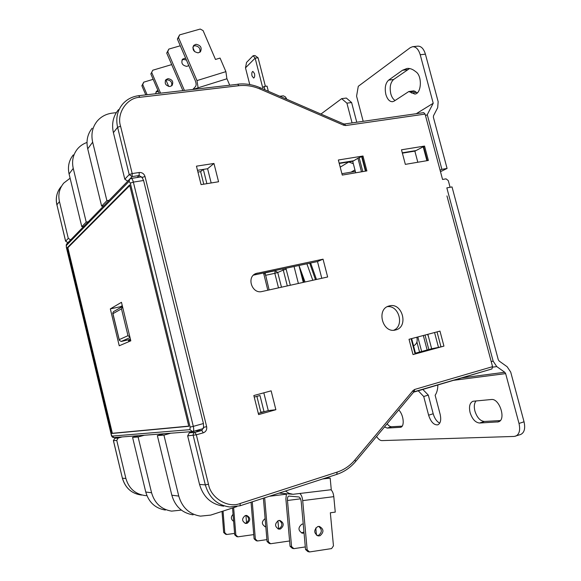<?xml version="1.0" encoding="UTF-8"?>
<svg xmlns="http://www.w3.org/2000/svg" width="581" height="581" viewBox="0 0 581 581"><rect width="100%" height="100%" fill="white"/><g stroke="black" fill="none" stroke-linecap="round" stroke-linejoin="round"><path stroke-width="0.87" d="M341.911 173.704L355.347 171.431M416.802 337.234C417.812 341.301 416.73 344.17 413.556 345.848M437.863 384.804C437.805 389.241 436.89 392.727 435.14 395.262L440.151 414.34C441.364 419.976 440.565 423.476 437.762 424.849C433.884 425.147 430.833 421.922 428.611 415.19L423.709 396.489L428.313 395.116L422.67 389.27M479.572 423.026C475.36 422.576 472.2 419.083 470.08 412.539C468.78 406.555 469.746 402.8 472.978 401.26L491.323 399.51C499.537 398.101 506.465 419.91 498.382 421.857L479.572 423.026L484.416 421.465C480.189 421.029 477.016 417.55 474.902 411.028C473.827 406.562 474.219 403.192 476.079 400.897M398.711 409.983C403.541 414.398 404.899 426.41 400.687 427.275L387.258 428.088L384.513 426.962M402.161 426.142L391.601 426.744C390.127 426.774 388.645 425.786 387.149 423.803M394.187 101.087L392.596 101.704C389.597 101.769 387.345 99.336 385.857 94.42C384.513 87.92 385.435 83.156 388.631 80.127L402.451 70.279L406.983 68.471C409.503 68.188 412.002 68.943 414.464 70.729L415.938 71.826C422.438 76.031 421.479 93.817 414.834 94.057L408.813 91.529L394.187 101.087M395.08 100.491C393.134 99.293 391.71 97.056 390.795 93.773C389.452 87.288 390.388 82.538 393.606 79.51L409.554 68.536M376.575 436.447C378.318 439.171 380.083 440.551 381.877 440.601L514.221 436.44L520.605 434.515C524.352 432.722 525.5 428.48 524.04 421.791L510.714 372.094L507.148 366.742L499.173 361.055L498.273 359.712L452.025 186.922L446.84 187.888L493.16 361.193L496.755 366.582L492.666 367.163M440.521 171.664L447.079 168.439L433.382 117.275L433.506 115.764L437.682 107.703L438.161 101.697L425.408 54.164C423.752 48.768 421.21 46.095 417.783 46.146L412.626 46.698L410.28 47.657L358.288 86.293L356.574 96.141L363.19 121.32M461.016 378.006L504.758 372.261L496.755 366.582M504.758 372.261L505.652 373.605L452.766 380.432M515.608 436.193C519.334 434.406 520.467 430.158 519.007 423.447L505.652 373.605M423.709 396.489L418.088 390.614M447.079 168.439L441.887 169.354L427.267 114.66L433.223 103.251L420.223 54.745C418.56 49.334 416.025 46.647 412.626 46.698M441.887 169.354L440.093 170.24M425.023 335.055L428.829 349.515M427.267 114.66L425.524 115.706M353.328 163.697L348.76 161.997L340.205 167.154M500.299 420.564L484.416 421.465M439.744 423.15C436.767 421.603 434.588 418.473 433.201 413.766L428.313 395.116M417.289 92.844L413.875 90.861L408.813 91.529M356.77 122.242L351.607 102.532L346.327 98.051L341.657 98.654L320.937 114.058M416.272 113.702L433.223 103.251M352.079 122.911L346.908 103.157L341.657 98.654M351.607 102.532L346.908 103.157M421.639 351.476L417.826 336.958M354.947 169.899L351.04 172.158M416.918 341.991L419.555 352.042M252.009 75.922C251.551 73.424 251.842 71.913 252.873 71.39L254.478 73.526C254.936 76.031 254.645 77.542 253.614 78.065L252.009 75.922M129.89 337.053L127.98 335.68L119.221 339.638L119.308 340.313L121.211 341.468L130.449 339.348M122.482 306.499L113.469 311.663L112.729 313.13L112.946 313.682L121.48 308.86L122.497 306.572M265.386 86.3L258.087 57.824L254.957 55.544L253.12 55.732L246.547 62.428L245.487 67.861L249.757 84.565M268.364 91.282L267.035 86.111L264.079 86.46L262.714 87.709L255.139 58.129L245.487 67.861M264.936 89.801L264.079 86.46M253.12 55.732L255.139 58.129L258.087 57.824M286.673 99.213L285.373 96.874L283.361 95.821L279.846 96.257M286.898 99.315L285.409 96.911M395.639 329.95C408.959 327.103 402.408 302.127 389.364 305.911L389.052 305.991C375.98 308.998 382.574 333.719 395.479 329.986L395.639 329.95M393.693 330.233C404.608 325.912 398.994 305.076 387.367 306.659M213.961 163.472L196.458 166.159L201.077 184.613L218.565 181.759L213.961 163.472L207.599 168.737L197.504 170.313M127.747 181.17L124.799 179.202L129.207 174.59L132.127 176.602L139.128 175.527L139.2 172.492L132.192 173.566L132.127 176.602L127.682 181.178M118.546 109.62C113.164 116.084 111.45 123.76 113.404 132.664L124.799 179.202M88.276 221.753L86.213 222.102L73.242 168.381C71.637 161.01 73.046 154.539 77.469 148.968C80.018 145.954 83.192 143.783 86.997 142.454M103.825 205.768L101.631 206.132L87.724 148.83C86.003 140.972 87.477 134.102 92.154 128.219M144.364 435.242L138.096 436.977L132.584 437.37L138.743 435.67M181.374 510.103L171.562 511.127C161.315 509.414 154.648 503.284 151.568 492.739L138.096 436.977M193.088 514.86C182.231 513.045 175.142 506.501 171.831 495.215L157.349 435.59L163.987 433.738M83.817 226.336L81.79 226.684L69.088 173.995C67.519 166.762 68.907 160.407 73.257 154.931M81.79 226.684L86.213 222.102M165.389 510.06C155.323 508.375 148.78 502.369 145.758 492.027L132.584 437.37M109.126 200.314L106.897 200.685L92.662 142.171C90.897 134.146 92.401 127.137 97.158 121.153C101.043 116.636 106.054 113.963 112.184 113.142L116.302 112.641M106.897 200.685L101.631 206.132M236.837 506.61L210.721 515.093L200.445 516.139C189.37 514.287 182.143 507.598 178.752 496.065L163.929 435.118L157.349 435.59M170.691 433.23L163.929 435.118M413.026 354.57L443.935 346.116L439.97 331.105L409.024 339.289L413.026 354.57L415.633 353.764L411.653 338.592M427.856 334.307L431.661 348.76L440.986 346.886L437.028 331.882M146.92 495.644L145.235 495.571C135.308 494.213 128.859 488.519 125.895 478.483L116.766 440.434L118.161 438.03L114.835 438.277L118.778 437.195L114.813 438.277L113.448 440.609M70.642 239.88L68.282 238.377L59.451 201.571C57.94 194.526 59.385 188.353 63.779 183.059L70.105 178.207M122.148 436.941L118.161 438.03M362.987 156.02L338.345 160.007L342.267 175.084L366.88 170.901L362.987 156.02L357.932 158.235L352.718 161.358L355.703 172.797M424.544 146.071L401.486 149.796L405.342 164.365L428.379 160.45L424.544 146.071L414.878 151.183L417.819 162.244M113.404 132.664L117.602 127.297L129.207 174.59L132.192 173.566L120.565 126.215C116.338 113.44 127.007 97.666 139.774 97.31L238.856 85.705C245.966 84.928 253.018 86.032 260.005 89.016L343.72 125.235L345.768 125.532L425.089 114.079L442.562 179.471L446.019 178.846L448.285 180.582L450.079 187.285M203.517 427.362L201.825 430.448L194.918 432.402L196.334 434.806L203.256 432.838C205.965 431.748 207.09 429.686 206.64 426.643L145.018 176.515C144.03 173.69 142.091 172.354 139.2 172.492M443.935 346.116L440.986 346.886M327.64 276.992L323.051 259.177L255.785 273.571C246.242 277.159 252.103 294.226 261.958 291.524L327.64 276.992M321.787 278.292L317.487 261.552L323.051 259.177M317.487 261.552L253.439 275.14M414.318 391.71L491.933 368.928L492.565 366.662L446.956 195.913M425.089 114.079L423.694 112.634L344.453 124.007L345.768 125.532M258.603 414.594L275.873 409.721L271.131 390.839L253.839 395.545L258.603 414.594M206.887 183.661L203.321 169.405L200.634 171.649L197.947 172.078M203.764 184.17L200.634 171.649M207.599 168.737L211.172 182.964M263.818 392.829L268.277 410.585L264.05 411.776L259.976 395.516L254.224 397.084M275.873 409.721L268.277 410.585M258.305 413.389L264.05 411.776L260.833 412.132L256.889 396.358M223.707 506.16C211.433 504.482 203.379 497.234 199.544 484.416L187.656 435.873L189.348 432.809L197.17 430.296M357.932 158.235L361.484 171.816M359.232 158.017L362.791 171.598M285.453 491.047L288.989 493.363L293.006 494.293L331.272 489.71L330.175 478.083L322.637 478.969M325.963 477.894L330.175 478.083M318.635 526.386C322.288 529.473 322.201 532.501 318.359 535.471L317.335 535.682M320 535.755C324.125 532.109 323.893 528.986 319.303 526.393L317.691 526.582C313.573 530.17 313.776 533.285 318.308 535.943L320 535.755M302.817 523.989L303.26 524.185M303.957 531.927L301.524 532.973M303.238 523.982L301.866 524.178C297.85 527.635 298.038 530.642 302.44 533.213L304.059 533.046M330.901 489.761C332.412 490.974 333.378 493.276 333.792 496.653L335.259 512.115L330.342 512.783L333.458 545.857L331.584 548.587L309.52 551.95L307.901 551.609L305.541 549.495L307.153 549.829L302.701 500.619C302.302 497.183 301.379 494.845 299.941 493.596M307.153 549.829L309.52 551.95M291.56 546.598L293.855 548.646L292.345 548.326L290.057 546.285L291.56 546.598L287.486 500.481C287.348 497.881 287.784 496.406 288.793 496.072L298.859 496.973C300.072 497.365 300.864 498.999 301.241 501.882L305.541 549.495M305.308 546.932L293.855 548.646M315.781 527.962L316.442 535.159M286.44 493.734L285.888 498.963L290.057 546.285M279.316 520.423C282.78 523.227 282.7 526.001 279.083 528.754L278.045 528.95M280.456 528.993C284.312 525.674 284.116 522.82 279.868 520.445L278.357 520.612C274.501 523.873 274.675 526.72 278.873 529.16L280.456 528.993M265.118 518.593L265.096 518.601C261.334 521.753 261.494 524.512 265.575 526.873L265.822 526.894M289.592 540.976L270.593 543.743L269.25 543.453L267.064 541.521L268.407 541.797L264.667 497.794M268.407 541.797L270.593 543.743M263.389 498.215L267.064 541.521M255.357 539.095L257.485 540.976L256.221 540.708L254.1 538.834L255.357 539.095L252.256 501.824M266.904 539.626L257.485 540.976M277.936 520.787L278.633 528.877M251.057 502.216L254.1 538.834M265.793 526.502L264.791 526.677M246.206 515.412C249.481 517.976 249.409 520.54 245.995 523.096L244.964 523.27M247.157 523.299C250.781 520.256 250.614 517.635 246.656 515.434L245.247 515.587C241.631 518.579 241.769 521.201 245.676 523.445L247.157 523.299M253.752 534.607L237.869 536.837L236.728 536.597L234.702 534.81L235.842 535.043L233.635 507.656M235.842 535.043L237.869 536.837M232.545 508.005L234.702 534.81M224.76 532.748L226.735 534.491L225.66 534.259L223.685 532.523L224.76 532.748L223.046 511.091M234.586 533.402L226.735 534.491M245.937 515.434L246.547 522.856M233.054 514.33C230.642 516.996 230.831 519.327 233.613 521.31M222.022 511.425L223.685 532.523M199.864 52.268C200.547 48.448 198.884 46.262 194.86 45.71L193.132 46.335M198.186 52.864C193.517 51.92 192.035 49.429 193.742 45.383L196.022 44.287C200.714 45.26 202.181 47.765 200.409 51.803L198.186 52.864M186.428 60.068L183.683 59.415L181.969 60.054M188.789 65.559L186.857 66.379C182.318 65.5 180.887 63.089 182.557 59.16L185.579 58.085M192.914 89.387L195.608 86.424C196.378 85.196 196.269 83.272 195.274 80.65L177.394 39.043L178.498 37.583L196.981 80.592L198.121 87.804M178.498 37.583L179.594 34.889L200.227 29.05L203.089 30.59L215.478 59.451L220.061 58.071L225.893 71.645L226.895 78.784M179.594 34.889L177.394 39.043M182.855 90.556L166.725 53.06L167.764 51.702L184.395 90.382M194.613 51.629L192.834 47.489M180.284 45.776L168.831 49.087L166.725 53.06M167.764 51.702L168.831 49.087M188.513 65.769L188.687 65.326M193.161 89.358L226.96 78.762L229.684 85.117M171.606 85.894C172.339 82.335 170.814 80.316 167.03 79.837L165.345 80.49M169.972 86.518C165.643 85.719 164.278 83.439 165.89 79.684L168.011 78.638C172.361 79.474 173.712 81.761 172.049 85.509L169.972 86.518M158.352 91.377L155.948 92.052M155.606 93.723L156.456 91.297L157.923 90.389M171.693 64.6L152.803 70.214L150.849 73.94L152.803 70.214M151.779 72.719L160.567 93.149M159.179 93.309L150.849 73.94M145.787 94.87L141.866 85.748L142.737 84.601L147.095 94.718M168.701 86.453L165.977 80.12M153.166 79.321L143.739 82.168L141.866 85.748M142.737 84.601L143.739 82.168M110.325 308.889L121.465 302.309L130.805 340.822L119.243 345.775L110.325 308.889L120.376 306.739L120.579 307.589M122.271 305.65L120.376 306.739M128.394 339.82L128.844 341.664M203.597 428.044L203.423 423.534L143.587 180.495L141.808 176.958M129.636 184.903L67.127 247.862L111.625 433.491L188.81 426.287L129.636 184.903M129.795 185.542L67.868 247.731L112.358 433.288L188.774 426.12M67.868 247.731L67.127 247.862M112.358 433.288L111.625 433.491M391.601 426.744L387.258 428.088M524.04 421.791L519.007 423.447M420.223 54.745L425.408 54.164M491.185 361.491L493.16 361.193M423.324 335.506L427.129 349.973M497.329 422.053L499.34 421.399M401.253 427.02L400.069 427.384M433.201 413.766L428.611 415.19M411.464 93.018L416.533 92.35M407.521 69.676L402.451 70.279M388.631 80.127L393.606 79.51M410.012 91.9L415.081 91.239M129.44 341.41L128.815 341.555M130.021 337.583L121.211 341.468M130.572 339.856L128.829 340.597M263.563 272.99L267.819 290.231M290.326 285.249L285.896 268.255M294.059 266.519L298.387 283.47M265.444 275.336L274.82 273.331L278.51 287.864M287.312 285.917L283.274 270.056L277.733 272.504L281.473 287.21M315.49 279.686L309.702 263.208M304.045 282.213L300.493 271.472M265.067 273.847L263.716 274M282.664 268.938L283.274 270.056L286.244 269.214M265.001 272.888L275.169 270.731L274.82 273.331L277.733 272.504L275.169 270.731L276.026 270.347M119.221 339.638L112.946 313.682M127.98 335.68L121.48 308.86M69.088 173.995L73.242 168.381M145.758 492.027L151.568 492.739M87.724 148.83L92.662 142.171M171.831 495.215L178.752 496.065M411.101 338.738L415.095 353.96M438.502 347.46L434.566 332.535M67.933 242.669L65.631 241.151L67.752 242.662M65.595 241.224L56.916 204.81C55.427 197.845 56.858 191.745 61.208 186.508M68.282 238.377L65.631 241.151L56.916 204.81L59.451 201.571M70.591 239.888L67.97 242.633M114.791 438.292L113.397 440.638L122.395 478.178L113.455 440.652L116.766 440.434M122.395 478.185C125.314 488.084 131.698 493.712 141.568 495.077C131.749 493.734 125.38 488.113 122.46 478.207L125.895 478.483M189.348 432.809L194.918 432.402C193.553 432.947 192.979 433.985 193.204 435.51L205.311 484.881L208.47 484.234L196.334 434.806L187.656 435.873M423.578 146.434L427.362 160.625M426.904 160.705L423.157 146.63M414.115 391.776L414.74 389.43L413.026 390.57L354.947 459.92C350.045 465.722 344.134 469.775 337.212 472.077L240.243 503.451C228.275 508.586 210.743 498.12 208.47 484.234M413.578 392.197L413.026 390.57M355.63 461.488L354.947 459.92M336.711 474.372L337.212 472.077M199.544 484.416L205.311 484.881C209.218 497.917 217.396 505.288 229.844 506.988L240.069 505.782L240.243 503.451M196.16 430.891L201.825 430.448L203.256 432.838M203.771 427.325L206.64 426.643M137.16 177.51L139.128 175.527L142.025 177.532M145.018 176.515L142.258 177.365M138.547 95.829L138.779 95.683C132.345 96.49 127.021 99.235 122.802 103.912C117.347 110.455 115.619 118.248 117.602 127.297L120.565 126.215M237.455 84.325L138.779 95.683L139.774 97.31M260.005 87.666L260.027 87.673C252.691 84.528 245.262 83.359 237.738 84.18L238.856 85.705M343.72 125.235L343.603 123.869L260.027 87.673L260.005 89.016M343.603 123.869L344.453 124.007M415.473 353.175L431.661 348.76L415.473 353.161M416.003 150.566L402.277 152.81M257.303 273.085L254.115 274.559M492.565 366.662L414.74 389.43M353.749 160.741L339.159 163.123M362.036 156.398L365.885 171.068M361.629 156.587L365.442 171.148M333.792 496.653L302.701 500.619M300.522 498.832L287.486 500.481M286.273 494.191L269.337 496.283M225.893 71.645L196.981 80.592M203.423 423.534L193.306 426.36C193.931 429.257 193.829 430.957 192.994 431.472L203.074 428.633M202.965 428.655L193.088 431.429M141.379 176.856L131.175 178.432C131.981 178.483 132.708 179.703 133.354 182.1L193.306 426.36L190.132 427.093L130.311 183.131L129.069 181.388L66.379 245.472L66.445 247.717L111.145 434.239L112.075 436.099L189.936 429.657L190.132 427.093M143.587 180.495L133.354 182.1L130.311 183.131M129.505 179.362L66.917 243.715L66.379 245.472M66.445 247.717L111.138 434.203M111.145 434.239L111.087 434.232C111.567 436.665 112.569 437.769 114.087 437.551L192.384 431.567M131.175 178.432L129.723 179.137L129.069 181.388M112.075 436.099L114.087 437.551M189.936 429.657L192.507 431.56M427.587 334.38L428.48 336.682M305.047 281.996L298.968 265.481L303.289 282.381M306.884 263.803L312.796 280.282M269.141 289.941L265.038 272.678M316.471 279.468L310.639 263.004M112.772 313.29L119.265 340.154M285.736 97.259L285.373 96.874M56.887 204.89C55.616 199.225 56.408 193.974 59.262 189.152M229.844 506.988L240.069 505.782L336.871 474.35C344.228 471.895 350.488 467.596 355.652 461.467L413.607 392.168L491.933 368.928M339.246 163.479L352.907 161.242M402.372 153.152L415.081 151.075M279.127 493.102L292.112 494.22M66.728 243.911L66.227 244.993L66.401 247.789"/></g></svg>
